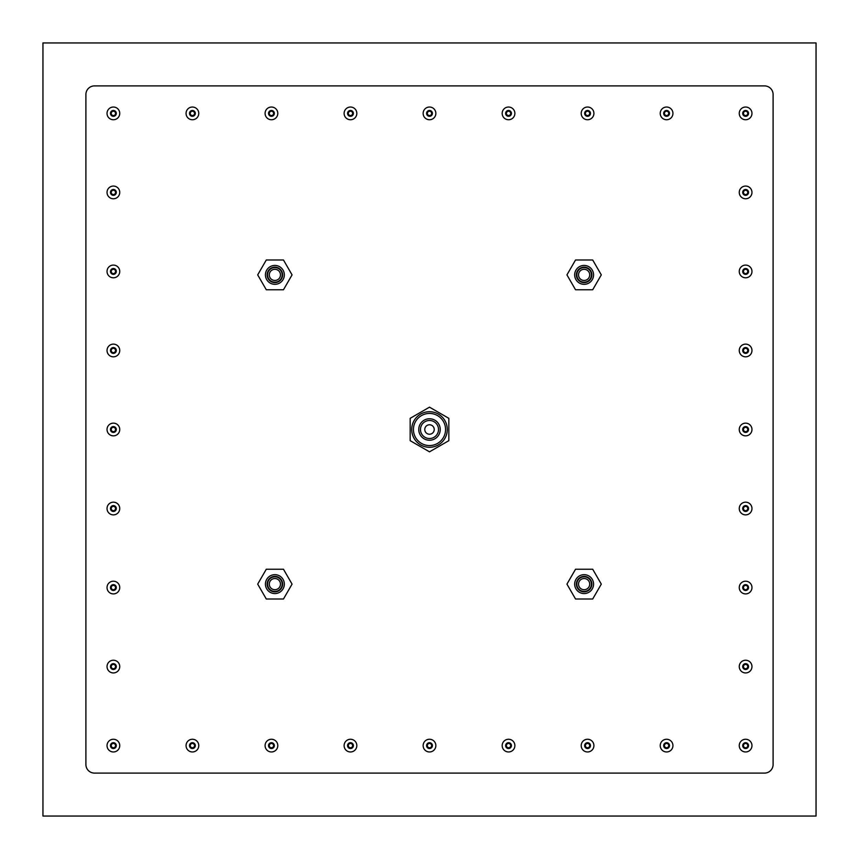<?xml version="1.0" encoding="UTF-8"?>
<svg xmlns="http://www.w3.org/2000/svg" width="859" height="859" viewBox="0 0 859 859"><rect width="100%" height="100%" fill="white"/><g stroke="black" fill="none" stroke-linecap="round" stroke-linejoin="round"><path stroke-width="1.29" d="M274.88 574.671A9.449 9.449 0 0 1 284.329 584.12A9.449 9.449 0 0 1 274.88 593.569A9.449 9.449 0 0 1 265.431 584.12A9.449 9.449 0 0 1 274.88 574.671M274.88 591.851A7.731 7.731 0 0 0 282.611 584.12A7.731 7.731 0 0 0 274.88 576.389A7.731 7.731 0 0 0 267.149 584.12A7.731 7.731 0 0 0 274.88 591.851M274.88 576.819A7.301 7.301 0 0 0 267.578 584.12A7.301 7.301 0 0 0 274.88 591.421A7.301 7.301 0 0 0 282.182 584.12A7.301 7.301 0 0 0 274.88 576.819M584.12 574.671A9.449 9.449 0 0 1 593.569 584.12A9.449 9.449 0 0 1 584.12 593.569A9.449 9.449 0 0 1 574.671 584.12A9.449 9.449 0 0 1 584.12 574.671M584.12 576.389A7.731 7.731 0 0 1 591.851 584.12A7.731 7.731 0 0 1 584.12 591.851A7.731 7.731 0 0 1 576.389 584.12A7.731 7.731 0 0 1 584.12 576.389M584.12 591.421A7.301 7.301 0 0 1 576.819 584.12A7.301 7.301 0 0 1 584.12 576.819A7.301 7.301 0 0 1 591.421 584.12A7.301 7.301 0 0 1 584.12 591.421M274.88 265.431A9.449 9.449 0 0 1 284.329 274.88A9.449 9.449 0 0 1 274.88 284.329A9.449 9.449 0 0 1 265.431 274.88A9.449 9.449 0 0 1 274.88 265.431M274.88 267.149A7.731 7.731 0 0 1 282.611 274.88A7.731 7.731 0 0 1 274.88 282.611A7.731 7.731 0 0 1 267.149 274.88A7.731 7.731 0 0 1 274.88 267.149M274.88 282.182A7.301 7.301 0 0 1 267.578 274.88A7.301 7.301 0 0 1 274.88 267.578A7.301 7.301 0 0 1 282.182 274.88A7.301 7.301 0 0 1 274.88 282.182M584.12 265.431A9.449 9.449 0 0 1 593.569 274.88A9.449 9.449 0 0 1 584.12 284.329A9.449 9.449 0 0 1 574.671 274.88A9.449 9.449 0 0 1 584.12 265.431M584.12 282.611A7.731 7.731 0 0 0 591.851 274.88A7.731 7.731 0 0 0 584.12 267.149A7.731 7.731 0 0 0 576.389 274.88A7.731 7.731 0 0 0 584.12 282.611M584.12 267.578A7.301 7.301 0 0 0 576.819 274.88A7.301 7.301 0 0 0 584.12 282.182A7.301 7.301 0 0 0 591.421 274.88A7.301 7.301 0 0 0 584.12 267.578M429.5 413.437A16.063 16.063 0 0 0 413.437 429.5A16.063 16.063 0 0 0 429.5 445.563A16.063 16.063 0 0 0 445.563 429.5A16.063 16.063 0 0 0 429.5 413.437M429.5 447.281A17.781 17.781 0 0 1 411.719 429.5A17.781 17.781 0 0 1 429.5 411.719A17.781 17.781 0 0 1 447.281 429.5A17.781 17.781 0 0 1 429.5 447.281M429.5 418.762A10.738 10.738 0 0 1 440.238 429.5A10.738 10.738 0 0 1 429.5 440.238A10.738 10.738 0 0 1 418.762 429.5A10.738 10.738 0 0 1 429.5 418.762M429.5 438.519A9.02 9.02 0 0 0 438.519 429.5A9.02 9.02 0 0 0 429.5 420.481A9.02 9.02 0 0 0 420.481 429.5A9.02 9.02 0 0 0 429.5 438.519M429.5 434.224A4.724 4.724 0 0 0 434.224 429.5A4.724 4.724 0 0 0 429.5 424.776A4.724 4.724 0 0 0 424.776 429.5A4.724 4.724 0 0 0 429.5 434.224M666.584 119.745A6.357 6.357 0 0 1 660.227 113.388A6.357 6.357 0 0 1 666.584 107.031A6.357 6.357 0 0 1 672.941 113.388A6.357 6.357 0 0 1 666.584 119.745A6.357 6.357 0 0 0 672.941 113.388A6.357 6.357 0 0 0 666.584 107.031M666.584 115.535A2.147 2.147 0 0 0 668.731 113.388A2.147 2.147 0 0 0 666.584 111.24A2.147 2.147 0 0 0 664.436 113.388A2.147 2.147 0 0 0 666.584 115.535M745.612 115.535A2.147 2.147 0 0 0 747.76 113.388A2.147 2.147 0 0 0 745.612 111.24A2.147 2.147 0 0 0 743.464 113.388A2.147 2.147 0 0 0 745.612 115.535M745.612 119.745A6.357 6.357 0 0 1 739.255 113.388A6.357 6.357 0 0 1 745.612 107.031A6.357 6.357 0 0 1 751.969 113.388A6.357 6.357 0 0 1 745.612 119.745A6.357 6.357 0 0 0 751.969 113.388A6.357 6.357 0 0 0 745.612 107.031M192.416 751.969A6.357 6.357 0 0 1 186.059 745.612A6.357 6.357 0 0 1 192.416 739.255A6.357 6.357 0 0 1 198.773 745.612A6.357 6.357 0 0 1 192.416 751.969A6.357 6.357 0 0 0 198.773 745.612A6.357 6.357 0 0 0 192.416 739.255M192.416 747.76A2.147 2.147 0 0 0 194.563 745.612A2.147 2.147 0 0 0 192.416 743.464A2.147 2.147 0 0 0 190.268 745.612A2.147 2.147 0 0 0 192.416 747.76M113.388 747.76A2.147 2.147 0 0 0 115.535 745.612A2.147 2.147 0 0 0 113.388 743.464A2.147 2.147 0 0 0 111.24 745.612A2.147 2.147 0 0 0 113.388 747.76M113.388 751.969A6.357 6.357 0 0 1 107.031 745.612A6.357 6.357 0 0 1 113.388 739.255A6.357 6.357 0 0 1 119.745 745.612A6.357 6.357 0 0 1 113.388 751.969A6.357 6.357 0 0 0 119.745 745.612A6.357 6.357 0 0 0 113.388 739.255M271.444 747.76A2.147 2.147 0 0 0 273.591 745.612A2.147 2.147 0 0 0 271.444 743.464A2.147 2.147 0 0 0 269.296 745.612A2.147 2.147 0 0 0 271.444 747.76M271.444 751.969A6.357 6.357 0 0 1 265.087 745.612A6.357 6.357 0 0 1 271.444 739.255A6.357 6.357 0 0 1 277.801 745.612A6.357 6.357 0 0 1 271.444 751.969A6.357 6.357 0 0 1 265.087 745.612A6.357 6.357 0 0 1 271.444 739.255M350.472 747.76A2.147 2.147 0 0 0 352.619 745.612A2.147 2.147 0 0 0 350.472 743.464A2.147 2.147 0 0 0 348.324 745.612A2.147 2.147 0 0 0 350.472 747.76M350.472 751.969A6.357 6.357 0 0 1 344.115 745.612A6.357 6.357 0 0 1 350.472 739.255A6.357 6.357 0 0 1 356.829 745.612A6.357 6.357 0 0 1 350.472 751.969A6.357 6.357 0 0 1 344.115 745.612A6.357 6.357 0 0 1 350.472 739.255M429.5 747.76A2.147 2.147 0 0 0 431.647 745.612A2.147 2.147 0 0 0 429.5 743.464A2.147 2.147 0 0 0 427.353 745.612A2.147 2.147 0 0 0 429.5 747.76M429.5 751.969A6.357 6.357 0 0 1 423.143 745.612A6.357 6.357 0 0 1 429.5 739.255A6.357 6.357 0 0 1 435.857 745.612A6.357 6.357 0 0 1 429.5 751.969A6.357 6.357 0 0 1 423.143 745.612A6.357 6.357 0 0 1 429.5 739.255M508.528 747.76A2.147 2.147 0 0 0 510.675 745.612A2.147 2.147 0 0 0 508.528 743.464A2.147 2.147 0 0 0 506.381 745.612A2.147 2.147 0 0 0 508.528 747.76M508.528 751.969A6.357 6.357 0 0 1 502.171 745.612A6.357 6.357 0 0 1 508.528 739.255A6.357 6.357 0 0 1 514.885 745.612A6.357 6.357 0 0 1 508.528 751.969A6.357 6.357 0 0 1 502.171 745.612A6.357 6.357 0 0 1 508.528 739.255M587.556 747.76A2.147 2.147 0 0 0 589.704 745.612A2.147 2.147 0 0 0 587.556 743.464A2.147 2.147 0 0 0 585.409 745.612A2.147 2.147 0 0 0 587.556 747.76M587.556 751.969A6.357 6.357 0 0 1 581.199 745.612A6.357 6.357 0 0 1 587.556 739.255A6.357 6.357 0 0 1 593.913 745.612A6.357 6.357 0 0 1 587.556 751.969A6.357 6.357 0 0 1 581.199 745.612A6.357 6.357 0 0 1 587.556 739.255M666.584 747.76A2.147 2.147 0 0 0 668.731 745.612A2.147 2.147 0 0 0 666.584 743.464A2.147 2.147 0 0 0 664.436 745.612A2.147 2.147 0 0 0 666.584 747.76M666.584 751.969A6.357 6.357 0 0 1 660.227 745.612A6.357 6.357 0 0 1 666.584 739.255A6.357 6.357 0 0 1 672.941 745.612A6.357 6.357 0 0 1 666.584 751.969A6.357 6.357 0 0 1 660.227 745.612A6.357 6.357 0 0 1 666.584 739.255M745.612 747.76A2.147 2.147 0 0 0 747.76 745.612A2.147 2.147 0 0 0 745.612 743.464A2.147 2.147 0 0 0 743.464 745.612A2.147 2.147 0 0 0 745.612 747.76M745.612 751.969A6.357 6.357 0 0 1 739.255 745.612A6.357 6.357 0 0 1 745.612 739.255A6.357 6.357 0 0 1 751.969 745.612A6.357 6.357 0 0 1 745.612 751.969A6.357 6.357 0 0 1 739.255 745.612A6.357 6.357 0 0 1 745.612 739.255M113.388 668.731A2.147 2.147 0 0 0 115.535 666.584A2.147 2.147 0 0 0 113.388 664.436A2.147 2.147 0 0 0 111.24 666.584A2.147 2.147 0 0 0 113.388 668.731M113.388 672.941A6.357 6.357 0 0 1 107.031 666.584A6.357 6.357 0 0 1 113.388 660.227A6.357 6.357 0 0 1 119.745 666.584A6.357 6.357 0 0 1 113.388 672.941A6.357 6.357 0 0 1 107.031 666.584A6.357 6.357 0 0 1 113.388 660.227M113.388 589.704A2.147 2.147 0 0 0 115.535 587.556A2.147 2.147 0 0 0 113.388 585.409A2.147 2.147 0 0 0 111.24 587.556A2.147 2.147 0 0 0 113.388 589.704M113.388 593.913A6.357 6.357 0 0 1 107.031 587.556A6.357 6.357 0 0 1 113.388 581.199A6.357 6.357 0 0 1 119.745 587.556A6.357 6.357 0 0 1 113.388 593.913A6.357 6.357 0 0 1 107.031 587.556A6.357 6.357 0 0 1 113.388 581.199M113.388 510.675A2.147 2.147 0 0 0 115.535 508.528A2.147 2.147 0 0 0 113.388 506.381A2.147 2.147 0 0 0 111.24 508.528A2.147 2.147 0 0 0 113.388 510.675M113.388 514.885A6.357 6.357 0 0 1 107.031 508.528A6.357 6.357 0 0 1 113.388 502.171A6.357 6.357 0 0 1 119.745 508.528A6.357 6.357 0 0 1 113.388 514.885A6.357 6.357 0 0 1 107.031 508.528A6.357 6.357 0 0 1 113.388 502.171M113.388 431.647A2.147 2.147 0 0 0 115.535 429.5A2.147 2.147 0 0 0 113.388 427.353A2.147 2.147 0 0 0 111.24 429.5A2.147 2.147 0 0 0 113.388 431.647M113.388 435.857A6.357 6.357 0 0 1 107.031 429.5A6.357 6.357 0 0 1 113.388 423.143A6.357 6.357 0 0 1 119.745 429.5A6.357 6.357 0 0 1 113.388 435.857A6.357 6.357 0 0 1 107.031 429.5A6.357 6.357 0 0 1 113.388 423.143M113.388 352.619A2.147 2.147 0 0 0 115.535 350.472A2.147 2.147 0 0 0 113.388 348.324A2.147 2.147 0 0 0 111.24 350.472A2.147 2.147 0 0 0 113.388 352.619M113.388 356.829A6.357 6.357 0 0 1 107.031 350.472A6.357 6.357 0 0 1 113.388 344.115A6.357 6.357 0 0 1 119.745 350.472A6.357 6.357 0 0 1 113.388 356.829A6.357 6.357 0 0 1 107.031 350.472A6.357 6.357 0 0 1 113.388 344.115M113.388 273.591A2.147 2.147 0 0 0 115.535 271.444A2.147 2.147 0 0 0 113.388 269.296A2.147 2.147 0 0 0 111.24 271.444A2.147 2.147 0 0 0 113.388 273.591M113.388 277.801A6.357 6.357 0 0 1 107.031 271.444A6.357 6.357 0 0 1 113.388 265.087A6.357 6.357 0 0 1 119.745 271.444A6.357 6.357 0 0 1 113.388 277.801A6.357 6.357 0 0 1 107.031 271.444A6.357 6.357 0 0 1 113.388 265.087M113.388 194.563A2.147 2.147 0 0 0 115.535 192.416A2.147 2.147 0 0 0 113.388 190.268A2.147 2.147 0 0 0 111.24 192.416A2.147 2.147 0 0 0 113.388 194.563M113.388 198.773A6.357 6.357 0 0 1 107.031 192.416A6.357 6.357 0 0 1 113.388 186.059A6.357 6.357 0 0 1 119.745 192.416A6.357 6.357 0 0 1 113.388 198.773A6.357 6.357 0 0 1 107.031 192.416A6.357 6.357 0 0 1 113.388 186.059M113.388 115.535A2.147 2.147 0 0 0 115.535 113.388A2.147 2.147 0 0 0 113.388 111.24A2.147 2.147 0 0 0 111.24 113.388A2.147 2.147 0 0 0 113.388 115.535M113.388 119.745A6.357 6.357 0 0 1 107.031 113.388A6.357 6.357 0 0 1 113.388 107.031A6.357 6.357 0 0 1 119.745 113.388A6.357 6.357 0 0 1 113.388 119.745A6.357 6.357 0 0 1 107.031 113.388A6.357 6.357 0 0 1 113.388 107.031M587.556 115.535A2.147 2.147 0 0 0 589.704 113.388A2.147 2.147 0 0 0 587.556 111.24A2.147 2.147 0 0 0 585.409 113.388A2.147 2.147 0 0 0 587.556 115.535M587.556 119.745A6.357 6.357 0 0 1 581.199 113.388A6.357 6.357 0 0 1 587.556 107.031A6.357 6.357 0 0 1 593.913 113.388A6.357 6.357 0 0 1 587.556 119.745A6.357 6.357 0 0 1 581.199 113.388A6.357 6.357 0 0 1 587.556 107.031M508.528 115.535A2.147 2.147 0 0 0 510.675 113.388A2.147 2.147 0 0 0 508.528 111.24A2.147 2.147 0 0 0 506.381 113.388A2.147 2.147 0 0 0 508.528 115.535M508.528 119.745A6.357 6.357 0 0 1 502.171 113.388A6.357 6.357 0 0 1 508.528 107.031A6.357 6.357 0 0 1 514.885 113.388A6.357 6.357 0 0 1 508.528 119.745A6.357 6.357 0 0 1 502.171 113.388A6.357 6.357 0 0 1 508.528 107.031M429.5 115.535A2.147 2.147 0 0 0 431.647 113.388A2.147 2.147 0 0 0 429.5 111.24A2.147 2.147 0 0 0 427.353 113.388A2.147 2.147 0 0 0 429.5 115.535M429.5 119.745A6.357 6.357 0 0 1 423.143 113.388A6.357 6.357 0 0 1 429.5 107.031A6.357 6.357 0 0 1 435.857 113.388A6.357 6.357 0 0 1 429.5 119.745A6.357 6.357 0 0 1 423.143 113.388A6.357 6.357 0 0 1 429.5 107.031M350.472 115.535A2.147 2.147 0 0 0 352.619 113.388A2.147 2.147 0 0 0 350.472 111.24A2.147 2.147 0 0 0 348.324 113.388A2.147 2.147 0 0 0 350.472 115.535M350.472 119.745A6.357 6.357 0 0 1 344.115 113.388A6.357 6.357 0 0 1 350.472 107.031A6.357 6.357 0 0 1 356.829 113.388A6.357 6.357 0 0 1 350.472 119.745A6.357 6.357 0 0 1 344.115 113.388A6.357 6.357 0 0 1 350.472 107.031M271.444 115.535A2.147 2.147 0 0 0 273.591 113.388A2.147 2.147 0 0 0 271.444 111.24A2.147 2.147 0 0 0 269.296 113.388A2.147 2.147 0 0 0 271.444 115.535M271.444 119.745A6.357 6.357 0 0 1 265.087 113.388A6.357 6.357 0 0 1 271.444 107.031A6.357 6.357 0 0 1 277.801 113.388A6.357 6.357 0 0 1 271.444 119.745A6.357 6.357 0 0 1 265.087 113.388A6.357 6.357 0 0 1 271.444 107.031M192.416 115.535A2.147 2.147 0 0 0 194.563 113.388A2.147 2.147 0 0 0 192.416 111.24A2.147 2.147 0 0 0 190.268 113.388A2.147 2.147 0 0 0 192.416 115.535M192.416 119.745A6.357 6.357 0 0 1 186.059 113.388A6.357 6.357 0 0 1 192.416 107.031A6.357 6.357 0 0 1 198.773 113.388A6.357 6.357 0 0 1 192.416 119.745A6.357 6.357 0 0 1 186.059 113.388A6.357 6.357 0 0 1 192.416 107.031M745.612 194.563A2.147 2.147 0 0 0 747.76 192.416A2.147 2.147 0 0 0 745.612 190.268A2.147 2.147 0 0 0 743.464 192.416A2.147 2.147 0 0 0 745.612 194.563M745.612 198.773A6.357 6.357 0 0 1 739.255 192.416A6.357 6.357 0 0 1 745.612 186.059A6.357 6.357 0 0 1 751.969 192.416A6.357 6.357 0 0 1 745.612 198.773A6.357 6.357 0 0 1 739.255 192.416A6.357 6.357 0 0 1 745.612 186.059M745.612 273.591A2.147 2.147 0 0 0 747.76 271.444A2.147 2.147 0 0 0 745.612 269.296A2.147 2.147 0 0 0 743.464 271.444A2.147 2.147 0 0 0 745.612 273.591M745.612 277.801A6.357 6.357 0 0 1 739.255 271.444A6.357 6.357 0 0 1 745.612 265.087A6.357 6.357 0 0 1 751.969 271.444A6.357 6.357 0 0 1 745.612 277.801A6.357 6.357 0 0 1 739.255 271.444A6.357 6.357 0 0 1 745.612 265.087M745.612 352.619A2.147 2.147 0 0 0 747.76 350.472A2.147 2.147 0 0 0 745.612 348.324A2.147 2.147 0 0 0 743.464 350.472A2.147 2.147 0 0 0 745.612 352.619M745.612 356.829A6.357 6.357 0 0 1 739.255 350.472A6.357 6.357 0 0 1 745.612 344.115A6.357 6.357 0 0 1 751.969 350.472A6.357 6.357 0 0 1 745.612 356.829A6.357 6.357 0 0 1 739.255 350.472A6.357 6.357 0 0 1 745.612 344.115M745.612 431.647A2.147 2.147 0 0 0 747.76 429.5A2.147 2.147 0 0 0 745.612 427.353A2.147 2.147 0 0 0 743.464 429.5A2.147 2.147 0 0 0 745.612 431.647M745.612 435.857A6.357 6.357 0 0 1 739.255 429.5A6.357 6.357 0 0 1 745.612 423.143A6.357 6.357 0 0 1 751.969 429.5A6.357 6.357 0 0 1 745.612 435.857A6.357 6.357 0 0 1 739.255 429.5A6.357 6.357 0 0 1 745.612 423.143M745.612 510.675A2.147 2.147 0 0 0 747.76 508.528A2.147 2.147 0 0 0 745.612 506.381A2.147 2.147 0 0 0 743.464 508.528A2.147 2.147 0 0 0 745.612 510.675M745.612 514.885A6.357 6.357 0 0 1 739.255 508.528A6.357 6.357 0 0 1 745.612 502.171A6.357 6.357 0 0 1 751.969 508.528A6.357 6.357 0 0 1 745.612 514.885A6.357 6.357 0 0 1 739.255 508.528A6.357 6.357 0 0 1 745.612 502.171M745.612 589.704A2.147 2.147 0 0 0 747.76 587.556A2.147 2.147 0 0 0 745.612 585.409A2.147 2.147 0 0 0 743.464 587.556A2.147 2.147 0 0 0 745.612 589.704M745.612 593.913A6.357 6.357 0 0 1 739.255 587.556A6.357 6.357 0 0 1 745.612 581.199A6.357 6.357 0 0 1 751.969 587.556A6.357 6.357 0 0 1 745.612 593.913A6.357 6.357 0 0 1 739.255 587.556A6.357 6.357 0 0 1 745.612 581.199M745.612 668.731A2.147 2.147 0 0 0 747.76 666.584A2.147 2.147 0 0 0 745.612 664.436A2.147 2.147 0 0 0 743.464 666.584A2.147 2.147 0 0 0 745.612 668.731M745.612 672.941A6.357 6.357 0 0 1 739.255 666.584A6.357 6.357 0 0 1 745.612 660.227A6.357 6.357 0 0 1 751.969 666.584A6.357 6.357 0 0 1 745.612 672.941A6.357 6.357 0 0 1 739.255 666.584A6.357 6.357 0 0 1 745.612 660.227M274.88 589.704A5.583 5.583 0 0 0 280.464 584.12A5.583 5.583 0 0 0 274.88 578.536A5.583 5.583 0 0 0 269.296 584.12A5.583 5.583 0 0 0 274.88 589.704M584.12 578.536A5.583 5.583 0 0 1 589.704 584.12A5.583 5.583 0 0 1 584.12 589.704A5.583 5.583 0 0 1 578.536 584.12A5.583 5.583 0 0 1 584.12 578.536M274.88 269.296A5.583 5.583 0 0 1 280.464 274.88A5.583 5.583 0 0 1 274.88 280.464A5.583 5.583 0 0 1 269.296 274.88A5.583 5.583 0 0 1 274.88 269.296M584.12 280.464A5.583 5.583 0 0 0 589.704 274.88A5.583 5.583 0 0 0 584.12 269.296A5.583 5.583 0 0 0 578.536 274.88A5.583 5.583 0 0 0 584.12 280.464M764.51 773.1A8.59 8.59 0 0 0 773.1 764.51L773.1 94.49A8.59 8.59 0 0 0 764.51 85.9L94.49 85.9A8.59 8.59 0 0 0 85.9 94.49L85.9 764.51A8.59 8.59 0 0 0 94.49 773.1L764.51 773.1L94.49 773.1M764.51 85.9L94.49 85.9M85.9 94.49L85.9 764.51M773.1 764.51L773.1 94.49M816.05 42.95L816.05 816.05L42.95 816.05L42.95 42.95L816.05 42.95M410.162 440.667L429.5 451.834L448.838 440.667L448.838 418.333L429.5 407.166L410.162 418.333L410.162 440.667M575.53 259.998L566.94 274.88L575.53 289.762L592.71 289.762L601.3 274.88L592.71 259.998L575.53 259.998M283.47 259.998L292.06 274.88L283.47 289.762L266.29 289.762L257.7 274.88L266.29 259.998L283.47 259.998M575.53 599.002L566.94 584.12L575.53 569.238L592.71 569.238L601.3 584.12L592.71 599.002L575.53 599.002M283.47 599.002L292.06 584.12L283.47 569.238L266.29 569.238L257.7 584.12L266.29 599.002L283.47 599.002M666.584 110.467A2.921 2.921 0 0 0 663.663 113.388A2.921 2.921 0 0 0 666.584 116.309A2.921 2.921 0 0 0 669.505 113.388A2.921 2.921 0 0 0 666.584 110.467M745.612 110.467A2.921 2.921 0 0 0 742.691 113.388A2.921 2.921 0 0 0 745.612 116.309A2.921 2.921 0 0 0 748.533 113.388A2.921 2.921 0 0 0 745.612 110.467M192.416 742.691A2.921 2.921 0 0 0 189.495 745.612A2.921 2.921 0 0 0 192.416 748.533A2.921 2.921 0 0 0 195.337 745.612A2.921 2.921 0 0 0 192.416 742.691M113.388 742.691A2.921 2.921 0 0 0 110.467 745.612A2.921 2.921 0 0 0 113.388 748.533A2.921 2.921 0 0 0 116.309 745.612A2.921 2.921 0 0 0 113.388 742.691M271.444 742.691A2.921 2.921 0 0 0 268.523 745.612A2.921 2.921 0 0 0 271.444 748.533A2.921 2.921 0 0 0 274.365 745.612A2.921 2.921 0 0 0 271.444 742.691M350.472 742.691A2.921 2.921 0 0 0 347.551 745.612A2.921 2.921 0 0 0 350.472 748.533A2.921 2.921 0 0 0 353.393 745.612A2.921 2.921 0 0 0 350.472 742.691M429.5 742.691A2.921 2.921 0 0 0 426.579 745.612A2.921 2.921 0 0 0 429.5 748.533A2.921 2.921 0 0 0 432.421 745.612A2.921 2.921 0 0 0 429.5 742.691M508.528 742.691A2.921 2.921 0 0 0 505.607 745.612A2.921 2.921 0 0 0 508.528 748.533A2.921 2.921 0 0 0 511.449 745.612A2.921 2.921 0 0 0 508.528 742.691M587.556 742.691A2.921 2.921 0 0 0 584.635 745.612A2.921 2.921 0 0 0 587.556 748.533A2.921 2.921 0 0 0 590.477 745.612A2.921 2.921 0 0 0 587.556 742.691M666.584 742.691A2.921 2.921 0 0 0 663.663 745.612A2.921 2.921 0 0 0 666.584 748.533A2.921 2.921 0 0 0 669.505 745.612A2.921 2.921 0 0 0 666.584 742.691M745.612 742.691A2.921 2.921 0 0 0 742.691 745.612A2.921 2.921 0 0 0 745.612 748.533A2.921 2.921 0 0 0 748.533 745.612A2.921 2.921 0 0 0 745.612 742.691M113.388 663.663A2.921 2.921 0 0 0 110.467 666.584A2.921 2.921 0 0 0 113.388 669.505A2.921 2.921 0 0 0 116.309 666.584A2.921 2.921 0 0 0 113.388 663.663M113.388 584.635A2.921 2.921 0 0 0 110.467 587.556A2.921 2.921 0 0 0 113.388 590.477A2.921 2.921 0 0 0 116.309 587.556A2.921 2.921 0 0 0 113.388 584.635M113.388 505.607A2.921 2.921 0 0 0 110.467 508.528A2.921 2.921 0 0 0 113.388 511.449A2.921 2.921 0 0 0 116.309 508.528A2.921 2.921 0 0 0 113.388 505.607M113.388 426.579A2.921 2.921 0 0 0 110.467 429.5A2.921 2.921 0 0 0 113.388 432.421A2.921 2.921 0 0 0 116.309 429.5A2.921 2.921 0 0 0 113.388 426.579M113.388 347.551A2.921 2.921 0 0 0 110.467 350.472A2.921 2.921 0 0 0 113.388 353.393A2.921 2.921 0 0 0 116.309 350.472A2.921 2.921 0 0 0 113.388 347.551M113.388 268.523A2.921 2.921 0 0 0 110.467 271.444A2.921 2.921 0 0 0 113.388 274.365A2.921 2.921 0 0 0 116.309 271.444A2.921 2.921 0 0 0 113.388 268.523M113.388 189.495A2.921 2.921 0 0 0 110.467 192.416A2.921 2.921 0 0 0 113.388 195.337A2.921 2.921 0 0 0 116.309 192.416A2.921 2.921 0 0 0 113.388 189.495M113.388 110.467A2.921 2.921 0 0 0 110.467 113.388A2.921 2.921 0 0 0 113.388 116.309A2.921 2.921 0 0 0 116.309 113.388A2.921 2.921 0 0 0 113.388 110.467M587.556 110.467A2.921 2.921 0 0 0 584.635 113.388A2.921 2.921 0 0 0 587.556 116.309A2.921 2.921 0 0 0 590.477 113.388A2.921 2.921 0 0 0 587.556 110.467M508.528 110.467A2.921 2.921 0 0 0 505.607 113.388A2.921 2.921 0 0 0 508.528 116.309A2.921 2.921 0 0 0 511.449 113.388A2.921 2.921 0 0 0 508.528 110.467M429.5 110.467A2.921 2.921 0 0 0 426.579 113.388A2.921 2.921 0 0 0 429.5 116.309A2.921 2.921 0 0 0 432.421 113.388A2.921 2.921 0 0 0 429.5 110.467M350.472 110.467A2.921 2.921 0 0 0 347.551 113.388A2.921 2.921 0 0 0 350.472 116.309A2.921 2.921 0 0 0 353.393 113.388A2.921 2.921 0 0 0 350.472 110.467M271.444 110.467A2.921 2.921 0 0 0 268.523 113.388A2.921 2.921 0 0 0 271.444 116.309A2.921 2.921 0 0 0 274.365 113.388A2.921 2.921 0 0 0 271.444 110.467M192.416 110.467A2.921 2.921 0 0 0 189.495 113.388A2.921 2.921 0 0 0 192.416 116.309A2.921 2.921 0 0 0 195.337 113.388A2.921 2.921 0 0 0 192.416 110.467M745.612 189.495A2.921 2.921 0 0 0 742.691 192.416A2.921 2.921 0 0 0 745.612 195.337A2.921 2.921 0 0 0 748.533 192.416A2.921 2.921 0 0 0 745.612 189.495M745.612 268.523A2.921 2.921 0 0 0 742.691 271.444A2.921 2.921 0 0 0 745.612 274.365A2.921 2.921 0 0 0 748.533 271.444A2.921 2.921 0 0 0 745.612 268.523M745.612 347.551A2.921 2.921 0 0 0 742.691 350.472A2.921 2.921 0 0 0 745.612 353.393A2.921 2.921 0 0 0 748.533 350.472A2.921 2.921 0 0 0 745.612 347.551M745.612 426.579A2.921 2.921 0 0 0 742.691 429.5A2.921 2.921 0 0 0 745.612 432.421A2.921 2.921 0 0 0 748.533 429.5A2.921 2.921 0 0 0 745.612 426.579M745.612 505.607A2.921 2.921 0 0 0 742.691 508.528A2.921 2.921 0 0 0 745.612 511.449A2.921 2.921 0 0 0 748.533 508.528A2.921 2.921 0 0 0 745.612 505.607M745.612 584.635A2.921 2.921 0 0 0 742.691 587.556A2.921 2.921 0 0 0 745.612 590.477A2.921 2.921 0 0 0 748.533 587.556A2.921 2.921 0 0 0 745.612 584.635M745.612 663.663A2.921 2.921 0 0 0 742.691 666.584A2.921 2.921 0 0 0 745.612 669.505A2.921 2.921 0 0 0 748.533 666.584A2.921 2.921 0 0 0 745.612 663.663"/></g></svg>
